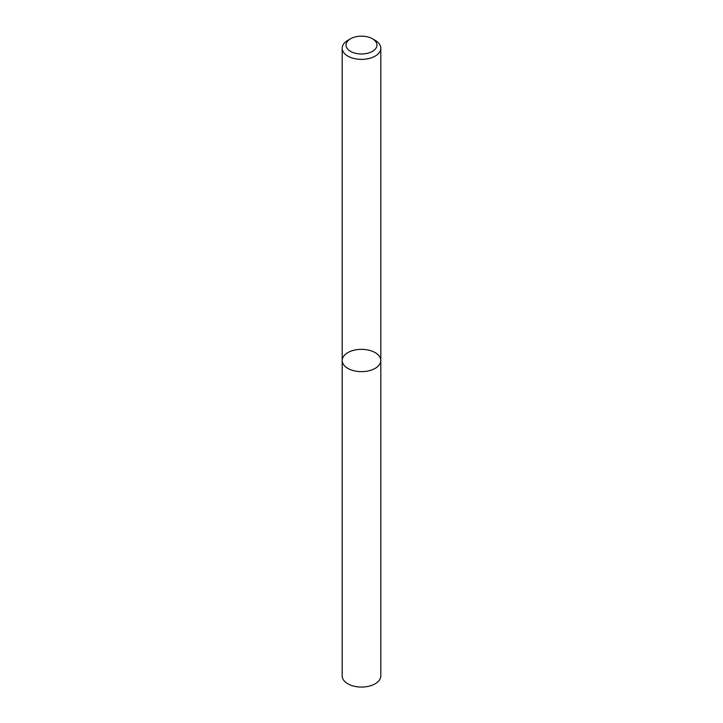 <?xml version="1.0" encoding="UTF-8"?>
<svg xmlns="http://www.w3.org/2000/svg" width="723" height="723" viewBox="0 0 723 723"><rect width="100%" height="100%" fill="white"/><g stroke="black" fill="none" stroke-linecap="round" stroke-linejoin="round"><path stroke-width="1.08" d="M375.156 368.378A19.313 11.152 180 0 1 354.107 370.791A19.313 11.152 180 0 1 342.187 360.488A19.313 11.152 180 0 1 361.5 349.345A19.313 11.152 180 0 1 380.813 360.488A19.313 11.152 180 0 1 375.156 368.378A19.313 11.152 180 0 1 354.107 370.791A19.313 11.152 180 0 1 342.187 360.488L342.187 675.915A19.313 11.152 180 0 0 354.107 686.217A19.313 11.152 180 0 0 375.156 683.795A19.313 11.152 180 0 0 380.813 675.915L380.813 360.488A19.313 11.152 180 0 1 375.156 368.378M372.426 38.762L375.156 40.343A19.313 11.152 180 0 1 380.813 48.224A19.313 11.152 180 0 1 375.156 56.114A19.313 11.152 180 0 1 354.107 58.527A19.313 11.152 180 0 1 342.187 48.224A19.313 11.152 180 0 1 347.844 40.343L350.574 38.762A15.454 8.92 180 0 1 372.426 38.762A15.454 8.92 180 0 1 372.426 51.378A15.454 8.92 180 0 1 350.574 51.378A15.454 8.92 180 0 1 350.574 38.762M342.187 48.224L342.187 360.488M380.813 48.224L380.813 360.488"/></g></svg>
